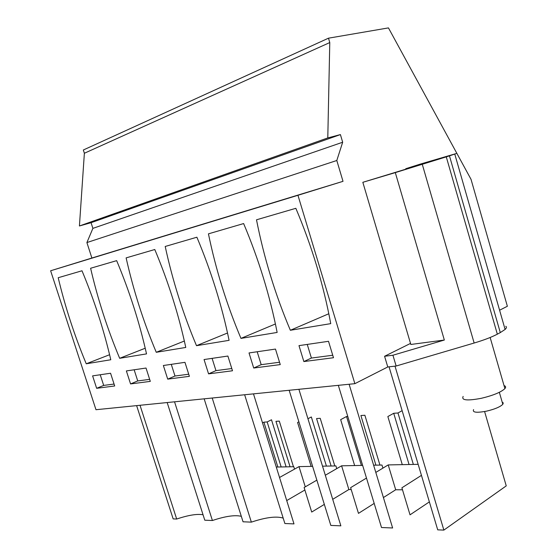 <?xml version="1.0" encoding="UTF-8"?>
<svg xmlns="http://www.w3.org/2000/svg" width="558" height="558" viewBox="0 0 558 558"><rect width="100%" height="100%" fill="white"/><g stroke="black" fill="none" stroke-linecap="round" stroke-linejoin="round"><path stroke-width="0.84" d="M136.626 405.624L173.161 518.898L176.684 519.038L140.023 405.282M167.177 402.548L204.786 520.202L212.41 520.516C225.376 516.192 235.016 514.79 241.314 516.324M176.684 519.038C188.367 515.132 197.155 513.709 203.049 514.769M499.591 310.213L507.368 306.265L471.029 179.334L388.452 27.9L328.488 38.181L329.778 42.561L327.79 137.924L340.408 134.583L342.675 142.234L336.802 160.495L343.01 181.336L297.951 195.293L354.867 383.674L387.775 366.969L384.581 356.269L410.521 343.414M505.785 326.284C506.817 327.002 506.587 328.048 505.109 329.429L500.296 332.589L449.462 155.856L456.221 153.555L420.16 164.15L405.771 168.711L405.931 169.248M497.331 334.172C491.612 337.171 483.884 340.122 474.147 343.024L396.145 366.02L392.93 355.23L444.342 340.038L395.308 172.61L446.281 156.868L497.331 334.172L500.296 332.589M396.145 366.02L387.775 366.969M328.488 38.181L83.33 149.997L84.37 153.255L79.424 225.976L91.059 222.698L92.886 228.375L86.902 242.563L91.882 258.026L50.632 270.769L95.983 409.712L354.867 383.674M389.045 366.829L437.716 529.849L443.861 530.1L506.245 485.879L484.602 411.546M338.329 385.341L381.505 527.519L392.623 527.98L349.12 384.253M289.163 390.286L330.817 525.42L340.861 525.838L298.9 389.303M244.648 394.764L284.873 523.516L293.996 523.899L253.478 393.871M204.158 398.83L243.044 521.786L251.365 522.135C265.838 517.315 276.447 515.983 283.192 518.124M421.45 475.36L401.9 487.804L410.025 514.832L429.367 501.893M286.728 500.568L304.877 490.008M383.416 497.555L395.699 489.764L402.499 489.791M366.487 478.06L350.626 487.657L358.48 513.374L374.188 503.407M332.714 499.319L348.862 489.54L351.198 489.547M316.86 480.138L304.11 487.525L311.706 512.049L324.337 504.397M212.41 520.516L174.542 401.809M446.281 156.868L449.462 155.856M392.93 355.23L384.581 356.269M50.632 270.769L297.951 195.293M96.646 388.305L92.6 375.876L110.561 373.239L114.69 385.976L96.646 388.305L103.69 385.418L114.062 384.05M86.246 363.788C74.591 335.86 65.237 307.172 58.199 277.724L81.998 270.776C94.225 300.092 103.823 329.757 110.784 359.757L86.246 363.788L109.598 354.721M167.714 379.133L163.361 365.504L184.956 362.337L189.392 376.329L167.714 379.133L174.996 376.022L188.723 374.216M156.261 352.293L185.772 347.446C178.623 314.391 168.293 281.741 154.782 249.517L126.122 257.887C133.39 290.272 143.441 321.736 156.261 352.293L184.349 341.029M130.565 383.925L126.373 370.924L146.029 368.043L150.304 381.379L130.565 383.925L137.735 380.933L149.656 379.363M116.664 260.649L90.605 268.259C97.769 299.109 107.457 329.122 119.663 358.299L146.524 353.891C139.458 322.433 129.505 291.353 116.664 260.649M253.709 368.029L249.021 352.949L275.471 349.078L280.262 364.604L253.709 368.029L261.193 364.667L279.537 362.254M243.63 223.563L208.434 233.844C215.89 269.807 226.729 304.654 240.965 338.385L277.145 332.442C269.884 295.642 258.717 259.344 243.63 223.563M208.566 373.86L204.054 359.54L227.887 356.046L232.498 370.77L208.566 373.86L215.953 370.631L231.8 368.538M196.883 237.213L165.203 246.469C172.575 280.548 183.01 313.624 196.5 345.688L229.094 340.331C221.875 305.505 211.14 271.132 196.883 237.213M303.859 361.556L298.983 345.632L328.509 341.301L333.489 357.727L303.859 361.556L311.413 358.055L332.735 355.244M290.355 330.273C275.289 294.694 264.004 257.873 256.499 219.803L295.838 208.308C311.852 246.183 323.487 284.629 330.741 323.64L290.355 330.273L328.815 313.749M307.939 418.723L311.336 416.965L326.423 466.097M281.162 466.962L267.156 421.946L271.488 419.769L286.121 466.872M251.365 522.135L212.207 398.021M443.861 530.1L395.001 366.153M277.863 467.025L263.892 422.169L267.156 421.946M263.892 422.169L262.511 422.866M293.452 466.725L279.307 421.116L275.959 421.346L290.069 466.795M298.879 421.813L297.588 422.483L311.127 466.39M334.8 465.937L320.215 418.312L316.567 418.563L331.11 466.007M361.396 465.428L346.532 416.512L347.774 416.428M346.532 416.512L340.666 419.651L354.644 465.56M379.935 465.072L364.883 415.257L360.893 415.529L375.904 465.149M413.352 464.43L397.973 412.99L402.13 410.667M409.056 464.514L393.718 413.283L397.973 412.99M393.718 413.283L387.852 416.547L402.283 464.647M336.746 468.622L335.923 465.916L322.524 466.174M305.275 486.848L299.011 466.621L312.613 466.362M279.53 477.481L299.011 466.621M395.699 489.764L388.215 464.912L418.158 464.34M375.806 472.424L388.215 464.912M382.907 468.12L381.979 465.037L373.616 465.191M348.862 489.54L341.608 465.804L362.644 465.407M325.314 475.242L341.608 465.804M294.54 469.111L293.794 466.718L276.287 467.053M91.882 258.026L343.01 181.336M86.902 242.563L336.802 160.495M92.886 228.375L342.675 142.234M91.059 222.698L340.408 134.583M79.424 225.976L327.79 137.924M84.37 153.255L329.778 42.561M444.342 340.038L410.834 344.467L362.833 182.306L441.357 158.326L405.771 168.711M395.308 172.61L362.833 182.306M100.224 374.753L103.69 385.418M171.278 364.346L174.996 376.022M134.15 369.787L137.735 380.933M145.219 348.227L119.663 358.299M257.189 351.756L261.193 364.667M275.408 323.975L240.965 338.385M212.103 358.362L215.953 370.631M227.524 333L196.5 345.688M307.249 344.419L311.413 358.055M414.099 166.214L414.245 166.723M463.161 396.431C461.166 400.337 467.255 400.951 481.421 398.279C493.209 395.441 501.035 392.218 504.899 388.605C506.085 387.182 505.792 386.164 504.014 385.543M502.158 402.053L503.26 402.981L502.814 404.313C500.142 406.935 494.688 409.223 486.457 411.169C476.525 412.99 472.235 412.467 473.582 409.593M474.147 343.024L422.28 164.331M505.109 329.429L454.784 154.134M504.899 388.605L490.147 337.492M499.34 392.309L502.814 404.313"/></g></svg>
